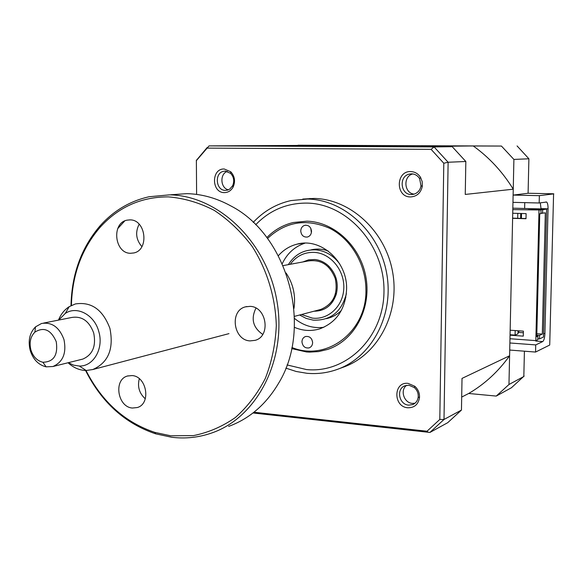 <?xml version="1.0" encoding="UTF-8"?>
<svg xmlns="http://www.w3.org/2000/svg" width="583" height="583" viewBox="0 0 583 583"><rect width="100%" height="100%" fill="white"/><g stroke="black" fill="none" stroke-linecap="round" stroke-linejoin="round"><path stroke-width="0.87" d="M311.519 231.283C310.936 226.984 308.72 224.987 304.865 225.293C302.271 226.117 300.901 228.04 300.748 231.065C301.338 235.372 303.568 237.361 307.438 237.033C310.01 236.202 311.366 234.286 311.519 231.283M310.783 228.296L311.38 232.675M312.626 342.549C311.927 338.009 309.544 335.997 305.492 336.529C303.24 337.404 302.06 339.182 301.958 341.871C302.664 346.426 305.047 348.43 309.121 347.876C311.351 346.994 312.524 345.223 312.626 342.549M291.915 347.475C326.495 362.028 367.188 331.669 365.913 289.452C365.796 263.88 350.893 238.921 329.716 228.303C306.33 218.202 285.597 221.598 267.531 238.498M278.375 255.697C283.476 249.903 289.656 246.062 296.915 244.19C320.388 237.383 347.169 260.871 346.615 288.636C345.661 308.975 336.704 322.384 319.761 328.856C311.249 331.428 302.788 330.904 294.393 327.296M282.259 263.654C287.179 253.386 294.75 246.551 304.975 243.162M323.791 327.303C313.1 328.593 303.342 325.642 294.517 318.442M311.752 339.328L312.605 342.075M541.046 208.911L540.295 202.826M512.96 202.352L539.18 202.993L546.621 202.039C547.597 202.899 548.078 205.158 548.056 208.823L544.923 333.593C544.697 337.892 543.961 340.545 542.729 341.558L535.792 341.048L536.491 340.312M509.877 342.979L535.733 344.91L542.729 341.558M524.627 208.481L524.758 202.644M539.18 202.993L539.362 195.655L513.12 195.086L513.9 159.429L501.438 146.056L297.745 145.517M298.051 145.211L501.438 146.056M513.9 159.429L528.89 158.78L517.07 145.932M513.12 195.086L528.089 193.257L528.883 159.174M539.362 195.655L553.828 193.869M510.052 335.181L523.279 336.136L523.396 331.144L510.154 330.211L509.6 355.776C498.327 371.539 484.692 384.11 468.696 393.481L496.242 396.076L508.966 384.503L509.724 350.055L535.558 352.059L535.733 344.91M535.558 352.059L549.718 345.034L549.754 343.445M496.242 396.076L511.429 387.746L524.132 376.035M508.966 384.503L523.825 376.501L524.416 351.192M309.551 198.847L309.908 198.46M528.242 193.257L553.588 193.789L549.718 345.034M328.127 250.974C322.414 248.89 316.7 248.533 310.987 249.896M326.363 318.646C332.113 317.451 337.127 314.696 341.412 310.375M410.461 196.93C416.852 196.544 420.802 192.995 422.311 186.268L422.201 181.685L420.583 177.436C418.215 173.719 414.943 171.766 410.782 171.577C395.689 170.79 395.398 197.192 410.461 196.93M411.35 194.533L413.566 194.299C417.661 193.126 420.139 190.306 421.013 185.831L419.607 178.631C417.676 175.6 415.016 174.004 411.613 173.851L409.609 174.047C398.641 175.862 400.273 194.817 411.35 194.533M407.794 407.772C414.367 407.845 418.266 404.493 419.483 397.715C419.76 393.182 418.193 389.371 414.797 386.274L408.1 383.381C393.314 381.45 393.037 406.861 407.794 407.772M408.668 405.141L412.742 404.58C415.919 403.166 417.741 400.616 418.208 396.928C418.426 393.234 417.151 390.129 414.382 387.608L408.923 385.239L405.039 385.757C395.944 388.701 398.94 404.646 408.668 405.141M414.979 403.247L412.349 403.385C403.932 402.948 399.836 390.042 406.613 385.327M224.353 192.609C228.193 192.55 231.13 190.656 233.178 186.932C235.554 181.269 234.745 176.212 230.744 171.766L224.258 169.004C211.17 168.283 211.316 192.871 224.353 192.609M225.417 190.379L227.479 190.131L229.811 189.03L232.617 185.744C234.555 181.124 233.892 177.006 230.635 173.384L225.344 171.125L223.93 171.242C214.209 172.546 215.637 190.656 225.417 190.379M338.431 368.973L342.811 367.363C377.179 355.652 399.88 314.237 392.774 272.946C385.961 231.619 350.682 199.036 314.055 198.439L302.796 199.065M285.845 368.121L296.222 371.488L306.891 373.28C317.021 374.199 326.903 372.996 336.544 369.666C371.167 357.867 394.028 316.044 386.842 274.331C379.956 232.566 344.371 199.634 307.467 199.029L290.91 200.588C276.233 203.912 263.676 211.184 253.233 222.393M266.839 237.58C274.301 229.972 283.105 224.951 293.256 222.509L306.92 221.176C334.78 221.897 361.256 246.995 366.124 278.353C371.218 309.682 353.786 340.946 327.515 349.465L318.639 351.578L309.537 352.125L306.49 351.957L291.682 348.598M512.617 218.144L525.997 218.545M512.61 218.319L525.997 218.72L526.114 213.626L512.727 213.247L510.154 330.211M517.806 213.393L517.697 218.29M510.059 334.744L515.081 335.101L515.183 330.568M515.081 335.101L517.995 333.833L518.068 330.772M520.728 213.473L520.619 218.341M523.352 332.755L518.819 332.434L518.855 330.823M521.413 218.363L521.523 213.495M540.915 213.305L545.331 212.868L542.314 334.095L536.834 333.709M537.839 338.803L539.472 338.92L539.552 335.371L536.797 335.174M509.972 338.73L535.835 340.625L537.817 339.692L537.905 336.129L536.775 336.048M542.314 334.095L539.552 335.371M518.025 332.776L518.819 332.434M537.905 336.129L536.761 336.661L539.756 213.837L540.9 213.64L540.995 209.997L528.234 209.654L542.649 209.72L546.643 209.057L512.836 208.167M542.562 213.349L542.649 209.72M546.643 209.057L543.443 337.054L539.472 338.92M196.609 194.409L196.376 160.624L209.064 145.888L322.778 145.313L473.214 145.939C489.188 157.395 502.539 171.81 513.251 189.198L512.8 209.618L540.995 209.997M539.005 210.325L535.835 340.625M512.8 209.618L512.727 213.247M461.459 410.075L444.006 419.476L429.882 432.469L447.708 422.697L461.459 410.075L462.02 378.403L509.6 355.776M513.251 189.198L465.256 194.438L465.832 161.491L452.219 146.69L421.567 146.552L473.214 145.939M465.832 161.491L448.123 162.249L443.794 163.24L439.801 419.447L427.026 431.223L253.94 412.239M452.219 146.69L434.087 146.923L448.123 162.249L444.006 419.476L439.801 419.447M468.696 393.481L461.685 397.074M228.368 189.825C220.403 188.178 219.551 173.938 227.283 171.417M414.273 194.11C404.034 193.469 402.78 176.219 412.822 173.945M207.067 148.118L431.099 149.35L443.794 163.24M429.882 432.469L428.177 432.251L427.026 431.223M196.376 160.624L196.865 159.727M431.099 149.35L434.087 146.923L209.064 145.888M302.796 261.971L308.633 259.843L314.856 259.522C320.016 260.076 324.636 262.248 328.695 266.052C336.282 273.988 338.81 283.353 336.289 294.145C332.39 305.426 324.95 311.125 313.953 311.227M301.498 314.507L312.277 318.099C328.105 320.162 343.066 306.418 343.795 288.607C344.764 270.825 331.159 253.787 315.163 252.439C304.858 251.812 296.543 255.762 290.217 264.296M288.301 264.653C294.998 254.188 304.333 249.269 316.307 249.903C325.722 250.974 333.52 255.645 339.714 263.924M346.382 293.723C341.514 311.985 330.459 320.788 313.209 320.14L306.177 318.405L299.604 315.009M68.291 362.692L73.684 365.169L79.303 366.029C93.564 366.634 104.036 348.291 98.738 331.377C94.344 314.725 76.883 305.528 65.311 313.399L58.708 320.067M58.475 320.111C60.843 314.23 64.422 309.748 69.209 306.665L75.375 303.947C91.356 301.484 102.87 309.639 109.917 328.418C113.991 348.962 108.292 362.67 92.821 369.527L86.189 370.496C79.572 370.358 73.531 367.778 68.058 362.75M283.112 265.608L307.729 261.06C320.737 259.027 329.92 264.893 335.283 278.674C338.249 293.796 333.418 304.042 320.781 309.427L319.433 309.777M63.977 339.59C66.659 353.101 62.986 362.072 52.944 366.51L46.13 366.845C38.463 364.958 33.158 359.5 30.221 350.463C27.867 340.771 29.631 332.9 35.519 326.859L41.524 323.485C51.887 321.86 59.371 327.223 63.977 339.59M81.547 359.398L82.815 359.084C92.668 354.756 96.297 346.054 93.703 332.988C89.228 321.044 81.912 315.869 71.753 317.473L43.601 323.077M30.892 349.909C33.107 356.723 37.101 360.833 42.872 362.247C53.687 361.999 58.147 355.156 56.26 341.733C51.049 329.796 43.922 326.589 34.878 332.121C30.447 336.668 29.121 342.6 30.892 349.909M262.729 334.409C252.956 327.58 250.705 318.821 255.973 308.123M250.1 340.895C233.397 340.392 229.279 310.681 245.414 306.862L250.034 306.366C266.679 306.571 271.139 336.311 255.15 340.334L250.1 340.895M86 370.489C101.872 401.68 124.828 422.311 154.859 432.397L170.673 435.778L193.381 435.618C208.371 432.622 222.363 426.596 235.357 417.53C247.447 406.839 257.446 393.78 265.345 378.345C271.787 361.861 275.438 344.283 276.306 325.62C275.511 297.417 267.029 269.674 252.104 246.332C241.107 231.75 228.478 219.755 214.201 210.346C199.335 202.68 184.09 198.191 168.458 196.879C141.399 196.806 118.626 206.936 100.138 227.268C81.78 248.635 72.205 274.688 71.41 305.441M71.009 305.638C71.694 274.221 81.409 247.593 100.152 225.745C113.619 210.74 129.907 201.077 148.993 196.762L169.493 194.853C218.115 195.524 266.591 241.544 276.794 300.267C287.397 358.924 257.584 417.064 212.183 432.826C199.029 437.476 185.54 438.955 171.715 437.265L155.661 433.825C125.002 423.498 101.631 402.387 85.555 370.482M228.616 426.421C249.473 418.754 266.154 404.332 278.645 383.162C313.056 327.376 288.162 235.357 231.006 206.018C216.745 198.169 202.061 194.044 186.939 193.651L170.79 194.766M293.97 308.429C295.873 295.588 293.227 283.761 286.034 272.953M145.291 398.801C139.264 393.328 137.275 386.646 139.315 378.739M132.421 408.034C117.555 407.153 113.299 379.584 127.502 376.013L132.006 375.569C146.829 376.188 151.361 403.822 137.26 407.546L132.421 408.034M141.888 246.624C136.007 239.73 135.096 232.253 139.148 224.193M130.439 253.284C114.428 253.343 111.287 222.859 127.065 220.155L130.016 219.886C145.998 219.551 149.423 250.1 133.762 252.964L130.439 253.284M117.7 228.645L124.733 220.942M548.056 208.823L541.053 208.641M543.531 333.491L544.923 333.593M316.241 249.896L316.241 249.116M287.04 364.929L306.432 369.549C346.185 373.732 383.745 337.623 383.978 291.515C384.824 245.436 347.475 203.584 306.979 203.095C286.865 202.986 269.761 210.208 255.675 224.768M305.849 225.162L304.865 225.293M303.029 243.235L296.915 244.19M545.746 202.017L546.621 202.039M419.607 178.631L420.583 177.436M421.013 185.831L422.311 186.268M414.382 387.608L414.797 386.274M418.208 396.928L419.483 397.715M413.762 404.085L412.742 404.58M230.635 173.384L230.744 171.766M232.617 185.744L233.178 186.932M225.942 171.154L223.93 171.242M412.276 173.88L409.609 174.047M428.177 432.251L253 412.975M196.282 160.493L207.235 147.455M337.623 260.725L337.207 260.798M345.843 297.541L345.428 297.643M328.462 267.116L328.695 266.052M335.538 293.402L336.289 294.145M79.303 366.029L86.189 370.496M92.821 369.527L228.973 333.629M294.466 316.365L320.781 309.427M52.944 366.51L82.815 359.084M42.872 362.247L46.13 366.845M34.878 332.121L35.519 326.859M65.311 313.399L69.209 306.665M245.414 306.862L246.842 306.534M127.502 376.013L128.071 375.853M127.065 220.155L129.951 219.878M154.859 432.397L155.661 433.825M100.138 227.268L100.152 225.745"/></g></svg>
